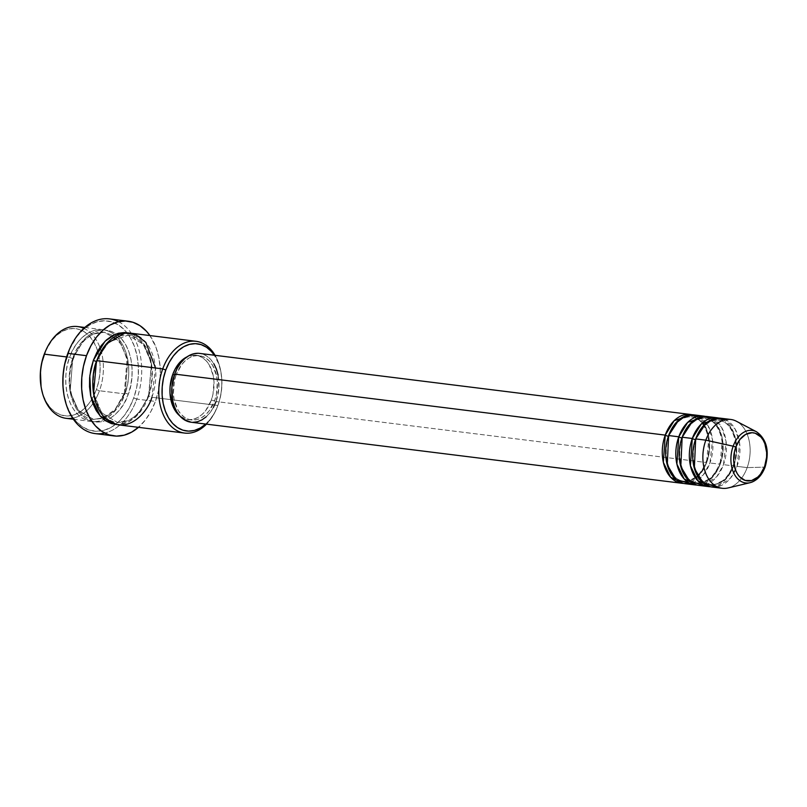 <?xml version="1.0" encoding="UTF-8"?>
<svg xmlns="http://www.w3.org/2000/svg" width="807" height="807" viewBox="0 0 807 807"><rect width="100%" height="100%" fill="white"/><g stroke="black" fill="none" stroke-linecap="round" stroke-linejoin="round"><path stroke-width="0.61" stroke-dasharray="4.04 3.03" d="M748.139 482.99A26.47 17.875 97.1 0 0 764.703 467.142L747.171 467.606L764.703 467.142A26.47 17.875 97.1 0 0 756.724 431.906M691.871 414.727L703.099 422.787L708.869 437.354L706.579 462.552A2.31 0.545 19.9 0 1 706.095 461.977A2.31 0.545 -160.1 0 0 706.579 462.552A34.681 23.433 -82.9 0 1 683.327 483.373L698.771 475.837L706.579 462.552L216.034 401.533L706.579 462.552A34.681 23.433 -82.9 0 0 691.871 414.727M706.892 461.846A32.371 21.87 97.1 0 0 693.052 417.179A32.371 21.87 97.1 0 0 668.307 436.244A32.371 21.87 -82.9 0 1 693.052 417.179A32.371 21.87 -82.9 0 1 706.892 461.846A32.371 21.87 -82.9 0 1 682.157 480.911A32.371 21.87 -82.9 0 1 668.307 436.244A32.371 21.87 97.1 0 0 682.157 480.911A32.371 21.87 97.1 0 0 706.892 461.846M685.012 483.675A34.681 23.433 97.1 0 0 709.958 462.976L712.551 439.805L708.132 425.793L698.539 416.301M668.62 435.538A2.31 0.545 19.9 0 1 669.104 436.113A2.31 0.545 -160.1 0 0 668.62 435.538M705.399 416.412L716.636 424.472L722.396 439.038L720.106 464.237A2.31 0.545 19.9 0 1 719.632 463.662A2.31 0.545 -160.1 0 0 720.106 464.237A34.681 23.433 -82.9 0 1 696.865 485.057L712.299 477.512L720.106 464.237L709.958 462.976L720.106 464.237A34.681 23.433 -82.9 0 0 705.399 416.412M720.429 463.531A32.371 21.87 97.1 0 0 706.579 418.863A32.371 21.87 97.1 0 0 681.844 437.929A32.371 21.87 -82.9 0 1 706.579 418.863A32.371 21.87 -82.9 0 1 720.429 463.531A32.371 21.87 -82.9 0 1 695.684 482.596A32.371 21.87 -82.9 0 1 681.844 437.929A32.371 21.87 97.1 0 0 695.684 482.596A32.371 21.87 97.1 0 0 720.429 463.531M698.539 485.35A34.681 23.433 97.1 0 0 723.496 464.661L726.088 441.49L721.66 427.478L712.077 417.986M682.157 437.223A2.31 0.545 19.9 0 1 682.631 437.798A2.31 0.545 -160.1 0 0 682.157 437.223M718.936 418.087L730.164 426.157L735.934 440.723L733.644 465.921A2.31 0.545 19.9 0 1 733.159 465.346A2.31 0.545 -160.1 0 0 733.644 465.921A34.681 23.433 -82.9 0 1 710.392 486.732L725.836 479.197L733.644 465.921L723.496 464.661L733.644 465.921A34.681 23.433 -82.9 0 0 718.936 418.087M733.956 465.215A32.371 21.87 97.1 0 0 720.116 420.548A32.371 21.87 97.1 0 0 695.372 439.613A32.371 21.87 -82.9 0 1 720.116 420.548A32.371 21.87 -82.9 0 1 733.956 465.215A32.371 21.87 -82.9 0 1 709.212 484.281A32.371 21.87 -82.9 0 1 695.372 439.613A32.371 21.87 97.1 0 0 709.212 484.281A32.371 21.87 97.1 0 0 733.956 465.215M712.077 487.035A34.681 23.433 97.1 0 0 737.023 466.345L739.616 443.164L735.197 429.163L725.604 419.67M695.684 438.907A2.31 0.545 19.9 0 1 696.169 439.482A2.31 0.545 -160.1 0 0 695.684 438.907M41.036 386.341A43.931 29.677 97.1 0 0 62.159 415.333A43.931 29.677 97.1 0 0 91.625 399.586A43.931 29.677 97.1 0 0 96.376 389.62L99.443 390.749A46.241 31.241 -82.9 0 1 72.64 418.157M118.619 424.865A46.241 31.241 97.1 0 0 151.887 397.266A2.31 0.545 -160.1 0 0 148.811 396.146L138.209 413.709L128.787 420.487L117.207 422.354L101.621 412.801L93.551 393.332L101.621 412.801L117.207 422.354L128.787 420.487L138.209 413.709L148.811 396.146A2.31 0.545 -160.1 0 0 148.014 396.267A2.31 0.545 -160.1 0 0 148.498 396.842L150.949 388.248L152.261 379.28L152.352 370.282L151.242 361.607L148.972 353.577L145.623 346.516L141.316 340.675L136.242 336.297L128.333 332.948L143.565 343.419L151.494 362.918L148.498 396.842A2.31 0.545 19.9 0 1 148.014 396.267A2.31 0.545 19.9 0 1 148.811 396.146L151.474 362.938L143.253 344.246L128.051 335.177L108.925 342.027L98.01 357.521L108.925 342.027L128.051 335.177L143.253 344.246L151.474 362.938L148.811 396.146A2.31 0.545 19.9 0 1 151.887 397.266L217.85 405.477A46.241 31.241 -82.9 0 1 206.511 424.149A46.241 31.241 97.1 0 0 216.417 409.088A46.241 31.241 97.1 0 0 217.85 405.477L218.162 404.771A43.931 29.677 -82.9 0 1 216.801 408.211A43.931 29.677 -82.9 0 1 205.775 424.058M63.894 394.31A55.491 37.485 97.1 0 0 115.502 424.472A55.491 37.485 97.1 0 0 133.71 397.982L136.786 399.102A57.801 39.049 -82.9 0 1 104.708 433.077M72.771 358.449A2.31 0.545 19.9 0 1 69.695 357.319C73.064 344.226 91.948 320.389 112.556 333.352C132.741 347.464 130.401 382.276 124.823 393.897A2.31 0.545 19.9 0 1 124.339 393.322A2.31 0.545 19.9 0 1 125.135 393.201L127.799 359.993L119.577 341.3L104.375 332.232L92.795 334.098L83.363 340.877L72.771 358.449L83.363 340.877L92.795 334.098L104.375 332.232L119.577 341.3L127.799 359.993L125.135 393.201A2.31 0.545 19.9 0 1 128.202 394.32C133.78 382.7 136.131 347.888 115.936 333.775C95.327 320.813 76.443 344.65 73.084 357.743A2.31 0.545 19.9 0 1 73.568 358.318A2.31 0.545 19.9 0 1 72.771 358.449A2.31 0.545 -160.1 0 0 73.568 358.318A2.31 0.545 -160.1 0 0 73.084 357.743L70.623 366.338L69.321 375.305L69.231 384.303L70.34 392.979L72.61 401.008L75.959 408.07L80.256 413.91L85.34 418.288L91.009 421.042L97.052 422.071L103.235 421.335L109.308 418.843L115.058 414.717L120.253 409.099L124.692 402.219L128.202 394.32L130.653 385.726L131.955 376.758L132.055 367.76L130.946 359.085L128.676 351.055L125.317 343.994L121.02 338.153L115.936 333.775L110.266 331.021L104.224 329.992L98.05 330.729L91.968 333.22L86.228 337.346L81.033 342.965L76.594 349.845L73.084 357.743C67.495 369.364 65.155 404.176 85.34 418.288C105.949 431.251 124.833 407.414 128.202 394.32A2.31 0.545 -160.1 0 0 125.135 393.201L114.533 410.763L105.102 417.542L93.531 419.408L78.329 410.339L70.108 391.647L72.771 358.449L70.108 391.647L78.329 410.339L93.531 419.408L105.102 417.542L114.533 410.763L125.135 393.201A2.31 0.545 -160.1 0 0 124.339 393.322A2.31 0.545 -160.1 0 0 124.823 393.897A46.241 31.241 -82.9 0 1 91.554 421.496A46.241 31.241 -82.9 0 1 69.695 357.319L66.598 356.936L69.695 357.319A46.241 31.241 -82.9 0 1 102.963 329.73A46.241 31.241 -82.9 0 1 124.823 393.897L99.443 390.749L124.823 393.897C121.454 407 102.57 430.827 81.961 417.875C61.766 403.752 64.116 368.95 69.695 357.319A2.31 0.545 -160.1 0 0 72.771 358.449M96.759 360.689A2.31 0.545 19.9 0 1 97.244 361.264A2.31 0.545 19.9 0 1 96.447 361.395A2.31 0.545 -160.1 0 0 97.244 361.264A2.31 0.545 -160.1 0 0 96.759 360.689M205.684 424.149L210.607 418.813L214.823 412.266L217.85 405.477A46.241 31.241 97.1 0 0 220.987 372.34A46.241 31.241 97.1 0 0 215.076 355.322A46.241 31.241 -82.9 0 1 217.85 405.477L151.887 397.266L155.519 367.992M191.088 422.232A34.681 23.433 97.1 0 0 216.034 401.533A34.681 23.433 97.1 0 0 199.652 353.405M211.273 400.201L214.662 400.615A32.371 21.87 -82.9 0 1 191.37 419.933A32.371 21.87 -82.9 0 1 176.077 375.013L174.443 374.811L176.077 375.013A32.371 21.87 -82.9 0 1 199.359 355.695A32.371 21.87 -82.9 0 1 214.662 400.615L211.273 400.201L205.704 410.541L202.073 414.475L198.058 417.36L193.801 419.105L189.474 419.62L185.247 418.904L179.709 415.807A32.371 21.87 97.1 0 0 187.991 419.519A32.371 21.87 97.1 0 0 211.273 400.201A32.371 21.87 97.1 0 0 195.98 355.272A32.371 21.87 97.1 0 0 187.042 356.835L194.497 355.161L198.724 355.887L202.688 357.814L206.249 360.88L209.255 364.966L213.199 375.527L213.976 381.61L212.998 394.179L211.273 400.201M95.196 433.601A57.801 39.049 97.1 0 0 136.786 399.102L155.388 401.422A57.801 39.049 -82.9 0 1 138.481 427.337L145.452 419.892L151 411.288L155.388 401.422L136.786 399.102A57.801 39.049 97.1 0 0 109.47 318.886M66.174 418.339A46.241 31.241 97.1 0 0 99.443 390.749A46.241 31.241 97.1 0 0 99.907 347.444A46.241 31.241 97.1 0 0 77.593 326.573M728.065 487.953A34.681 23.433 97.1 0 0 747.171 467.606A34.681 23.433 -82.9 0 1 722.225 488.306M717.252 486.843L730.315 478.369L737.023 466.345L747.171 467.606L737.023 466.345A34.681 23.433 97.1 0 0 720.641 418.208M703.724 485.158L716.777 476.685L723.496 464.661A34.681 23.433 97.1 0 0 707.103 416.523M730.789 419.469A34.681 23.433 -82.9 0 1 747.171 467.606A34.681 23.433 97.1 0 0 736.367 421.234M756.452 431.755A26.47 17.875 -82.9 0 1 764.703 467.142M45.464 351.247L51.567 340.826L56.5 335.49L61.957 331.566L67.727 329.206L73.598 328.499L79.338 329.478L84.725 332.101L89.557 336.257L93.642 341.805L96.82 348.513L98.979 356.139L100.038 364.391L99.947 372.935L98.706 381.459L96.376 389.62L93.037 397.115L88.82 403.661L83.888 408.998L78.43 412.922L72.66 415.282L66.789 415.988L61.05 415.01L55.663 412.387L50.831 408.231L46.745 402.683L43.568 395.975L41.056 386.482M69.402 349.512L77.109 336.348L83.343 329.609L90.233 324.656L97.526 321.67L104.94 320.783L112.193 322.013L119.002 325.322L125.095 330.577L130.26 337.578L134.275 346.062L137.008 355.695L138.34 366.106L138.219 376.899L136.655 387.663L133.71 397.982L129.493 407.454L124.167 415.716L117.943 422.454L111.043 427.407L103.75 430.393L96.336 431.281L89.093 430.05L82.284 426.742L76.181 421.486L71.026 414.485L67.001 406.002L63.844 394.018M149.9 335.561A57.801 39.049 -82.9 0 1 155.388 401.422L158.454 390.679L160.089 379.461L160.21 368.224L158.818 357.37L155.983 347.333L149.9 335.561M148.498 396.842L144.988 404.741L140.549 411.631L135.354 417.239L129.614 421.375L123.532 423.857L116.934 424.583L128.545 421.94L137.896 414.748L148.498 396.842M151.887 397.266A46.241 31.241 97.1 0 0 130.028 333.089M218.162 404.771L220.503 396.6L221.733 388.086L221.824 379.542L220.775 371.291L218.616 363.664L214.339 355.231A43.931 29.677 -82.9 0 1 221.138 373.298A43.931 29.677 -82.9 0 1 218.162 404.771M213.401 407.454L210.072 412.619L206.178 416.826M192.681 422.343L191.188 422.243M198.058 353.284L202.587 354.051L206.844 356.119L210.647 359.408L213.875 363.786M218.092 375.104L218.858 388.359L216.034 401.533M176.077 375.013L174.352 381.025L173.374 393.604L174.151 399.677L178.095 410.249L181.101 414.334L184.662 417.401L188.626 419.327L192.853 420.043L197.18 419.529L201.437 417.784L205.462 414.899L209.094 410.965L214.662 400.615L216.377 394.603L217.355 382.024L216.579 375.951L212.645 365.389L209.628 361.304L206.078 358.237L202.103 356.301L197.876 355.584L193.549 356.109L189.292 357.844L185.277 360.739L181.646 364.663L176.077 375.013M690.187 483.474L703.25 475L709.958 462.976A34.681 23.433 97.1 0 0 693.576 414.838M118.558 321.721A57.801 39.049 -82.9 0 1 136.786 399.102L133.71 397.982A55.491 37.485 97.1 0 0 126.911 332.706A55.491 37.485 97.1 0 0 69.301 349.744M83.817 328.328A46.241 31.241 -82.9 0 1 99.907 347.444A46.241 31.241 -82.9 0 1 99.443 390.749L96.376 389.62A43.931 29.677 97.1 0 0 97.667 350.984A43.931 29.677 97.1 0 0 72.953 328.499A43.931 29.677 97.1 0 0 45.384 351.428M706.095 461.977C713.872 442.468 704.844 417.39 691.599 416.926C682.208 416.331 674.702 422.727 669.104 436.113C661.326 455.632 670.355 480.71 683.61 481.164C693.001 481.759 700.496 475.363 706.095 461.977M719.632 463.662C727.4 444.153 718.371 419.075 705.126 418.611C695.735 418.016 688.24 424.411 682.641 437.798C674.864 457.307 683.892 482.384 697.137 482.848C706.529 483.443 714.024 477.048 719.632 463.662M733.159 465.346C740.937 445.837 731.909 420.75 718.664 420.296C709.272 419.701 701.767 426.096 696.169 439.482C688.391 458.991 697.419 484.069 710.664 484.533C720.066 485.128 727.561 478.733 733.159 465.346M216.417 409.088L216.801 408.211M124.339 393.322L126.992 359.347L121.625 344.932L112.859 335.419L104.375 332.232C91.362 331.475 81.093 340.171 73.568 358.318C63.107 384.657 75.122 418.591 93.531 419.408L102.539 418.399L115.078 409.492L124.339 393.322M97.244 361.264C104.769 343.116 115.038 334.421 128.051 335.177C146.46 335.994 158.475 369.929 148.014 396.267C140.489 414.415 130.22 423.11 117.207 422.354C98.807 421.536 86.793 387.602 97.244 361.264M187.991 419.519L191.37 419.933M73.376 419.237L91.554 421.496M84.796 327.46L102.963 329.73M195.98 355.272L199.359 355.695M220.987 372.34L221.138 373.298"/><path stroke-width="1.21" d="M725.604 419.67L715.022 418.5L705.822 423.372L695.684 438.907A34.681 23.433 97.1 0 0 712.077 487.035L722.225 488.306A34.681 23.433 -82.9 0 1 705.832 440.168L733.159 446.21L705.832 440.168A34.681 23.433 97.1 0 0 706.539 475.152A34.681 23.433 97.1 0 0 728.065 487.953L750.127 482.677C756.905 480.71 761.899 475.484 765.117 466.991A2.31 0.545 19.9 0 1 764.703 467.142A26.47 17.875 -82.9 0 1 750.127 482.677A26.47 17.875 -82.9 0 1 733.694 472.902A26.47 17.875 -82.9 0 1 733.159 446.21A2.31 0.545 19.9 0 1 735.742 447.249A24.23 16.372 -82.9 0 1 758.207 434.691A24.23 16.372 -82.9 0 1 764.633 466.416L760.466 474.163L757.743 477.108L751.549 480.568L745.143 480.427L739.505 476.685L737.255 473.628L735.5 469.916L733.724 461.17L734.461 451.749L735.742 447.249L739.908 439.502L745.638 434.398L752.063 432.703L755.231 433.238L760.87 436.98L763.119 440.037L764.875 443.739L766.65 452.495L766.6 457.216L764.633 466.416A2.31 0.545 19.9 0 1 765.117 466.991A2.31 0.545 -160.1 0 0 764.633 466.416A24.23 16.372 -82.9 0 1 742.168 478.975A24.23 16.372 -82.9 0 1 735.742 447.249A2.31 0.545 -160.1 0 0 733.159 446.21A26.47 17.875 97.1 0 0 748.139 482.99M668.307 436.244A2.31 0.545 19.9 0 1 665.24 435.114L674.178 420.679L691.871 414.727A34.681 23.433 -82.9 0 0 690.187 414.425A34.681 23.433 -82.9 0 0 665.24 435.114L174.695 374.095A34.681 23.433 97.1 0 0 191.088 422.232L681.633 483.252A34.681 23.433 -82.9 0 1 665.24 435.114A2.31 0.545 -160.1 0 0 668.307 436.244M698.539 416.301L687.957 415.131L678.758 420.003L668.62 435.538A34.681 23.433 97.1 0 0 685.012 483.675L695.16 484.936A34.681 23.433 -82.9 0 1 678.768 436.799L687.705 422.364L705.399 416.412A34.681 23.433 -82.9 0 0 703.724 416.109A34.681 23.433 -82.9 0 0 678.768 436.799L668.62 435.538L678.768 436.799A2.31 0.545 -160.1 0 0 681.844 437.929A2.31 0.545 19.9 0 1 678.768 436.799L676.881 464.045L684.134 478.914L696.865 485.057A34.681 23.433 -82.9 0 1 695.16 484.936M712.077 417.986L701.495 416.815L692.285 421.688L682.157 437.223A34.681 23.433 97.1 0 0 698.539 485.35L708.687 486.621A34.681 23.433 -82.9 0 1 692.305 438.483L701.243 424.048L718.936 418.087A34.681 23.433 -82.9 0 0 717.252 417.784A34.681 23.433 -82.9 0 0 692.305 438.483L682.157 437.223L692.305 438.483A2.31 0.545 -160.1 0 0 695.372 439.613A2.31 0.545 19.9 0 1 692.305 438.483L690.419 465.73L697.672 480.599L710.392 486.732A34.681 23.433 -82.9 0 1 708.687 486.621M84.796 327.46L77.593 326.573A46.241 31.241 97.1 0 0 44.324 354.162L66.598 356.936L44.324 354.162L44.012 354.868A43.931 29.677 97.1 0 0 41.036 386.341L41.197 387.299A46.241 31.241 -82.9 0 1 44.324 354.162A46.241 31.241 97.1 0 0 66.174 418.339L73.376 419.237M72.64 418.157A46.241 31.241 -82.9 0 1 41.197 387.299M155.519 367.992L145.815 342.37L135.939 334.713L124.742 333.099L106.221 344.054L96.759 360.689L162.732 368.89L165.798 370.02A43.931 29.677 -82.9 0 1 214.339 355.231L211.343 351.408L206.511 347.252L201.125 344.629L195.395 343.651L189.524 344.357L183.744 346.717L178.286 350.642L173.354 355.978L169.137 362.525L165.798 370.02L163.468 378.18L162.237 386.704L162.136 395.248L163.196 403.5L165.354 411.116L168.542 417.834L172.617 423.382L177.449 427.539L182.836 430.161L188.576 431.13L194.447 430.424L200.217 428.073L205.775 424.058A43.931 29.677 -82.9 0 1 170.519 420.82A43.931 29.677 -82.9 0 1 165.798 370.02L162.732 368.89A46.241 31.241 97.1 0 0 168.381 423.272A46.241 31.241 97.1 0 0 206.511 424.149A46.241 31.241 -82.9 0 1 184.581 433.066A46.241 31.241 -82.9 0 1 162.732 368.89L96.759 360.689A46.241 31.241 97.1 0 0 118.619 424.865L184.581 433.066M104.708 433.077A57.801 39.049 -82.9 0 1 63.965 394.794A57.801 39.049 -82.9 0 1 67.879 353.375L67.566 354.081A55.491 37.485 97.1 0 0 63.814 393.836A55.491 37.485 97.1 0 0 63.894 394.31M96.447 361.395L98.01 357.521L96.447 361.395A2.31 0.545 19.9 0 1 93.38 360.265L105.102 341.2L115.603 334.159L128.333 332.948L124.53 332.514L118.347 333.261L112.264 335.742L106.524 339.868L101.329 345.487L96.89 352.377L93.38 360.265A2.31 0.545 -160.1 0 0 96.447 361.395L93.551 393.332L96.447 361.395M191.188 422.243L183.895 419.509L180.082 416.22L176.854 411.842L174.342 406.546L172.637 400.524L171.881 387.269L174.695 374.095L665.24 435.114L663.354 462.361L670.607 477.23L683.327 483.373A34.681 23.433 -82.9 0 1 681.633 483.252M172.688 374.589A32.371 21.87 97.1 0 0 179.709 415.807L174.705 409.825L172.365 404.882L169.995 393.18L170.065 386.886L172.688 374.589L175.149 369.061L181.888 360.315L187.042 356.835A32.371 21.87 97.1 0 0 172.688 374.589L174.443 374.811L172.688 374.589M128.071 321.196L109.47 318.886A57.801 39.049 97.1 0 0 67.879 353.375A57.801 39.049 97.1 0 0 95.196 433.601L113.807 435.911A57.801 39.049 -82.9 0 1 86.49 355.695L67.879 353.375L86.49 355.695A57.801 39.049 -82.9 0 1 128.071 321.196A57.801 39.049 -82.9 0 1 149.9 335.561L146.41 331.213L140.065 325.735L132.973 322.286L125.418 321.004L117.701 321.932L110.105 325.039L102.923 330.204L96.426 337.215L90.878 345.83L86.49 355.695L83.424 366.439L81.789 377.646L81.668 388.893L83.06 399.737L85.905 409.774L90.091 418.611L95.468 425.904L101.813 431.382L108.905 434.822L116.46 436.113L124.177 435.185L131.773 432.078L138.955 426.913M138.481 427.337A57.801 39.049 -82.9 0 1 113.807 435.911M756.724 431.906A26.47 17.875 97.1 0 0 733.159 446.21A26.47 17.875 -82.9 0 1 756.452 431.755L736.367 421.234A34.681 23.433 97.1 0 0 705.832 440.168L695.684 438.907L705.832 440.168A34.681 23.433 -82.9 0 1 730.789 419.469L720.641 418.208A34.681 23.433 97.1 0 0 695.684 438.907L694.333 468.282L703.25 483.1L717.252 486.843M717.252 417.784L707.103 416.523A34.681 23.433 97.1 0 0 682.157 437.223L680.805 466.597L689.713 481.416L703.724 485.158M41.056 386.482L40.441 371.553L41.682 363.039L45.464 351.247M63.844 394.018L62.946 385.958L63.057 375.164L64.621 364.401L69.402 349.512M117.358 424.603L111.316 423.574L105.646 420.82L100.562 416.432L96.255 410.602L92.906 403.53L90.636 395.501L89.527 386.825L89.627 377.827L90.929 368.86L93.38 360.265L89.819 375.709L90.788 396.247L100.199 416.039L116.934 424.583M196 341.3A46.241 31.241 -82.9 0 1 215.076 355.322A46.241 31.241 97.1 0 0 162.732 368.89A46.241 31.241 -82.9 0 1 196 341.3L130.028 333.089A46.241 31.241 97.1 0 0 96.759 360.689C91.181 372.309 88.831 407.121 109.026 421.234C129.634 434.196 148.518 410.36 151.887 397.266M216.034 401.533L213.401 407.454M206.178 416.826L201.871 419.922L197.311 421.789L192.681 422.343M690.187 414.425L199.652 353.405A34.681 23.433 97.1 0 0 174.695 374.095L177.328 368.174L180.657 363.009L184.551 358.802L188.868 355.705L193.418 353.839L198.058 353.284M213.875 363.786L216.387 369.081L218.092 375.104M703.724 416.109L693.576 414.838A34.681 23.433 97.1 0 0 668.62 435.538L667.268 464.913L676.185 479.741L690.187 483.474M69.684 348.856L69.301 349.744A55.491 37.485 97.1 0 0 67.566 354.081L67.879 353.375A57.801 39.049 -82.9 0 1 69.684 348.856A57.801 39.049 -82.9 0 1 118.558 321.721M45.767 350.551L45.384 351.428A43.931 29.677 97.1 0 0 44.012 354.868L44.324 354.162A46.241 31.241 -82.9 0 1 45.767 350.551A46.241 31.241 -82.9 0 1 83.817 328.328M63.965 394.794L63.814 393.836M765.117 466.991C769.676 451.042 766.791 439.301 756.452 431.755"/></g></svg>

